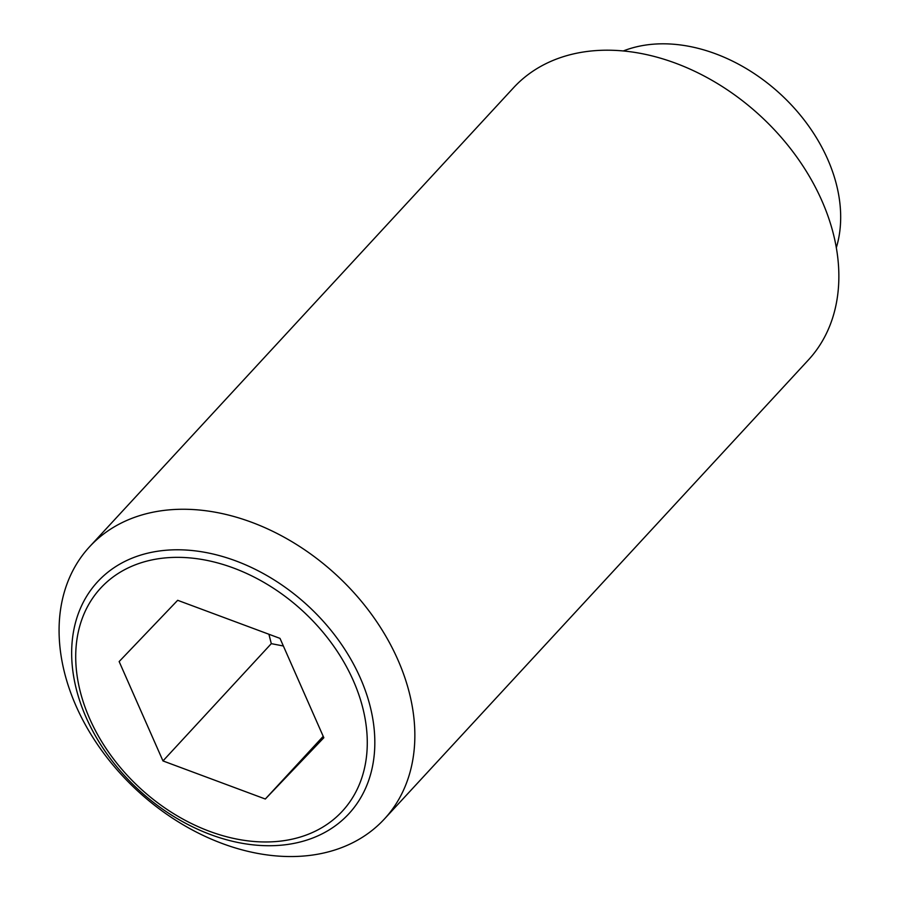 <?xml version="1.0" encoding="UTF-8"?>
<svg xmlns="http://www.w3.org/2000/svg" width="900" height="900" viewBox="0 0 900 900"><rect width="100%" height="100%" fill="white"/><g stroke="black" fill="none" stroke-linecap="round" stroke-linejoin="round"><path stroke-width="1.35" d="M268.909 634.252L271.305 643.646L283.365 645.998M161.066 510.806A200.644 146.745 -137.3 0 0 89.573 546.761A200.644 146.745 -137.3 0 0 101.936 750.814A200.644 146.745 -137.3 0 0 312.874 855A200.644 146.745 -137.3 0 0 384.356 819.045A200.644 146.745 -137.3 0 0 372.004 614.992A200.644 146.745 -137.3 0 0 161.066 510.806M287.921 844.414A170.989 125.055 42.7 0 1 86.164 717.525A170.989 125.055 42.7 0 1 158.558 551.104A170.989 125.055 42.7 0 1 360.326 678.004A170.989 125.055 42.7 0 1 287.921 844.414M384.356 819.045L808.369 359.989A200.644 146.745 -137.3 0 0 796.005 155.936A200.644 146.745 -137.3 0 0 585.067 51.75A200.644 146.745 -137.3 0 0 513.585 87.705L89.573 546.761M836.314 247.725A153.833 112.5 -137.3 0 0 791.291 104.861A153.833 112.5 -137.3 0 0 646.11 45A153.833 112.5 -137.3 0 0 623.284 50.962M353.329 680.659A164.441 120.263 -137.3 0 0 159.289 558.619A164.441 120.263 -137.3 0 0 89.663 718.661A164.441 120.263 -137.3 0 0 283.702 840.701A164.441 120.263 -137.3 0 0 353.329 680.659M162.968 760.928L119.149 661.567L177.671 600.3L280.012 638.381L323.831 737.741L265.32 799.02L162.968 760.928L271.305 643.646M265.32 799.02L323.213 736.335"/></g></svg>
